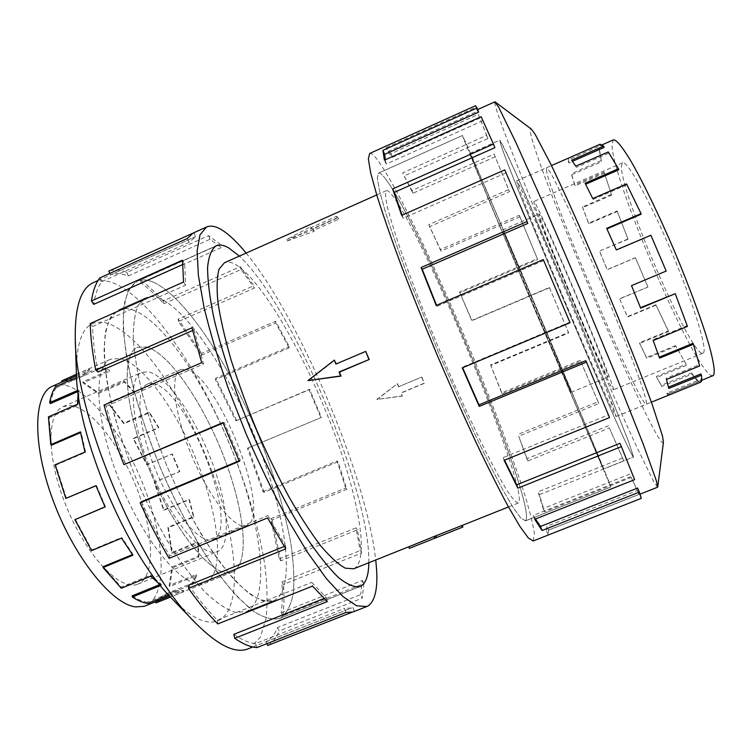 <?xml version="1.0" encoding="UTF-8"?>
<svg xmlns="http://www.w3.org/2000/svg" width="752" height="752" viewBox="0 0 752 752"><rect width="100%" height="100%" fill="white"/><g stroke="black" fill="none" stroke-linecap="round" stroke-linejoin="round"><path stroke-width="0.56" stroke-dasharray="3.76 2.82" d="M152.675 281.878C186.552 296.373 234.107 371.685 263.802 448.888C276.463 482.577 285.506 514.255 290.921 543.912C293.618 562.59 294.436 578.899 293.365 592.83C291.137 605.022 286.803 613.453 280.364 618.106L279.528 618.473C272.468 620.08 263.83 617.73 253.631 611.404L236.654 596.157C224.303 582.151 211.509 564.602 198.293 543.48C185.152 520.685 172.791 496.113 161.191 469.756C150.391 443.069 141.404 417.059 134.232 391.745C128.319 367.549 124.653 346.136 123.243 327.515C123.121 310.952 125.029 298.187 128.968 289.238L137.146 281.229C141.611 279.302 146.781 279.518 152.675 281.878C186.552 296.354 234.107 371.676 263.811 448.888C276.473 482.587 285.516 514.265 290.93 543.931C293.628 562.609 294.446 578.918 293.383 592.849C291.146 605.05 286.813 613.472 280.374 618.135L279.537 618.501C272.468 620.109 263.839 617.749 253.64 611.423C242.652 602.69 230.742 589.972 217.892 573.259C198.284 545.604 178.365 509.386 161.182 469.756C144.76 429.806 132.709 390.279 126.562 356.937C123.544 336.078 122.736 318.66 124.136 304.701C126.721 292.979 131.045 285.14 137.137 281.201C141.602 279.274 146.772 279.49 152.665 281.85M368.828 562.74C370.492 490.821 292.058 305.068 239.362 256.103C292.077 305.096 370.482 490.793 368.837 562.74M465.554 142.043L462.471 135.51L463.871 139.421L488.076 198.359L535.631 311.666L610.859 486.911C608.932 479.033 488.368 193.02 465.544 142.015L462.461 135.492L463.862 139.393L476.73 171.005L535.631 311.666L610.868 486.939C608.923 479.015 488.368 193.029 465.554 142.043M525.554 520.779L520.939 518.241L513.296 507.75L502.515 489.279C493.876 473.14 484.091 453.578 473.158 430.586L438.557 352.65L406.832 273.502C397.987 249.636 390.786 228.975 385.25 211.528L379.534 190.914L377.344 178.121L378.491 173.129C379.779 172.631 381.903 174.285 384.892 178.092C381.894 174.257 379.76 172.603 378.482 173.101L377.335 178.102L379.525 190.895L385.24 211.509C390.777 228.956 397.977 249.617 406.832 273.484L438.548 352.65L473.158 430.595C484.091 453.588 493.876 473.158 502.524 489.298L513.306 507.769L520.948 518.269L525.563 520.807C538.197 507.327 420.547 222.695 384.883 178.064C420.547 222.714 538.188 507.309 525.554 520.779M391.66 194.599C422.915 232.208 531.288 494.572 518.269 503.041L518.241 503.05C516.145 502.759 512.516 498.773 507.365 491.103C501.34 481.242 494.036 467.857 485.425 450.956C471.391 422.558 456.361 389.545 440.315 351.908C424.532 314.167 411.363 280.364 400.797 250.501C394.687 232.547 390.194 217.977 387.318 206.781C385.419 197.738 385.09 192.362 386.34 190.651C387.421 190.228 389.198 191.544 391.66 194.599M461.822 525.592L408.684 546.817M353.75 568.766C370.999 560.315 357.068 490.248 329.122 419.494C301.27 348.646 260.389 278.475 235.047 264.206C230.892 261.987 227.358 261.499 224.444 262.749M287.367 240.95L314.317 231.221L313.434 230.45L338.738 219.208L337.187 217.807L311.742 229.116L310.943 228.561L287.367 240.95L286.785 239.474L310.285 226.916L310.943 228.561M398.56 386.782L397.319 383.727L376.837 399.472L402.235 395.947L401.023 392.892L424.137 383.21L421.656 377.081L398.56 386.782L421.656 377.081M273.756 600.698C296.335 590.151 286.691 519.049 259.496 448.709C232.443 378.247 188.959 309.984 158.841 298.112C153.887 296.279 149.526 296.185 145.747 297.811C149.507 296.156 153.878 296.26 158.832 298.083C188.959 309.965 232.443 378.237 259.506 448.709C286.7 519.059 296.354 590.17 273.766 600.716L263.313 601.008C255.041 597.887 245.603 591.063 235 580.535C223.899 567.91 212.421 552.118 200.587 533.168C188.827 512.732 177.763 490.718 167.386 467.142C157.723 443.257 149.667 419.983 143.228 397.3C137.898 375.596 134.58 356.363 133.273 339.603C133.123 324.657 134.815 313.133 138.349 305.03L145.728 297.792L138.359 305.049C134.834 313.161 133.142 324.676 133.283 339.622C134.589 356.382 137.907 375.605 143.237 397.31C149.686 419.983 157.732 443.257 167.395 467.133C182.764 502.58 200.577 535.01 218.146 559.873C229.67 574.913 240.377 586.391 250.275 594.306C259.468 600.049 267.251 602.202 273.643 600.745L273.756 600.698M132.531 309.796C164.284 320.86 208.661 388.474 235.442 458.805C262.382 529.004 270.56 600.463 246.167 611.724L235.009 612.297C226.286 609.383 216.426 602.766 205.437 592.463C193.978 580.046 182.219 564.451 170.168 545.679C158.24 525.422 147.091 503.549 136.732 480.077C122.134 444.479 111.644 409.107 106.587 379.083C104.208 360.255 103.861 344.454 105.534 331.698C108.279 320.935 112.631 313.669 118.59 309.899C122.661 308.141 127.314 308.104 132.531 309.796M185.857 369.241C217.347 373.988 273.333 516.37 246.759 525.488L245.349 525.892C233.637 528.609 208.351 496.282 191.074 454.114C173.674 411.974 169.839 373.622 180.931 369.561L185.857 369.241M152.741 383.605C186.637 387.233 242.059 529.211 212.957 539.363L211.406 539.823C198.631 542.982 172.462 511.219 155.316 469.22C138.03 427.268 135.266 388.634 147.411 384.112L152.741 383.605M136.281 584.642L138.039 584.06C155.561 576.605 153.972 533.13 137.447 489.947C121.11 446.707 91.697 408.016 70.81 405.563L63.13 406.625C46.323 413.017 46.568 458.57 66.477 506.867C86.189 555.23 118.948 589.991 136.281 584.642M216.003 552.062L217.478 551.601C231.992 545.36 227.809 502.524 210.87 459.04C194.082 415.527 166.389 375.605 148.313 371.808L141.799 372.334C127.784 377.495 130.914 422.295 151.114 471.1C171.165 519.961 201.508 556.236 216.003 552.062M52.781 386.058L63.224 384.827C89.554 389.019 125.415 437.147 145.23 489.966C165.252 542.718 167.433 596.402 145.568 605.821M73.752 378.886L74.166 380.033L101.153 368.189L109.679 371.3L109.35 370.2L100.721 367.051L73.752 378.886L63.365 380.023M155.523 601.713L165.177 594.165L192.446 583.091L196.046 574.603L169.181 585.526L172.02 566.989L198.302 556.236L197.626 541.976L171.653 552.654L167.865 527.302L193.443 516.699L188.959 499.441L163.551 510.025L154.16 482.248L179.408 471.617L171.964 454.095L146.743 464.783L133.292 438.783L158.606 427.954L149.328 412.81L123.873 423.761L108.326 403.589L134.1 392.403L124.362 382.157L98.305 393.503L83.087 382.937L109.679 371.3M146.518 346.954C169.341 353.102 203.313 403.363 223.936 457.066C244.729 510.711 250.435 564.103 232.443 571.981L231.353 572.357C214.113 578.683 176.109 534.127 150.391 472.049C124.494 410.037 120.405 353.572 137.625 347.396L146.48 346.935C169.322 353.083 203.294 403.363 223.917 457.075C244.72 510.73 250.425 564.141 232.434 572.018L231.334 572.394C214.094 578.72 176.081 534.155 150.353 472.059C124.447 410.037 120.367 353.553 137.597 347.386L146.518 346.954M147.777 603.471L147.42 602.239L175.78 590.734L176.147 591.956L183.911 591.589L170.45 597.041M157.271 602.446L165.703 595.255L192.973 584.191L196.601 575.59L169.745 586.513L172.593 567.769L198.866 557.025L198.18 542.615L172.217 553.275L168.382 527.669L193.95 517.075L189.419 499.648L164.03 510.223L154.545 482.173L179.766 471.56L172.255 453.87L147.054 464.539L133.471 438.294L158.766 427.474L149.394 412.171L123.967 423.113L108.26 402.734L134.025 391.557L124.193 381.189L98.145 392.544L82.767 381.847L109.35 370.2M603.32 469.032L535.772 311.61L493.19 210.156L475.631 167.668L470.056 153.408L472.557 158.672C492.043 202.034 603.179 465.685 603.32 469.032L633.485 456.981C628.616 455.468 516.492 191.356 501.236 145.926L499.751 140.192L501.857 143.388L515.101 171.4L569.687 297.284L611.94 399.368L628.794 442.317L633.522 456.99C628.644 455.477 516.511 191.328 501.246 145.888L499.76 140.154L506.998 153.746L526.024 195.783L569.715 297.275L611.978 399.368L628.832 442.326L633.532 456.99L603.33 469.051C603.189 465.704 492.043 202.015 472.547 158.644L470.047 153.38L475.621 167.649L493.18 210.137L535.772 311.61L603.33 469.06M503.267 231.55L535.18 308.696L571.05 392.365C572.244 393.625 510.655 247.54 503.267 231.55M539.447 215.862L539.175 214.076C539.917 212.938 555.897 247.991 574.537 292.058C593.187 336.116 608.368 374.703 608.105 376.978L608.039 377.184C606.206 379.685 543.959 233.176 539.447 215.862M703.421 352.857C707.585 349.342 693.382 303.178 671.273 251.29C649.202 199.365 626.961 159.819 622.59 162.78L621.481 165.713C619.216 190.754 692.084 359.014 702.979 353.186L703.421 352.857M613.482 389.611C614.046 387.581 596.674 343.326 574.951 291.992C553.228 240.649 534.71 200.041 533.892 201.442L534.268 203.698C540.039 224.97 611.085 392.149 613.416 389.79L613.482 389.611M712.981 375.746L710.79 375.248C690.834 363.789 610.746 176.006 612.006 144.083L613.397 139.872M598.959 148.388L599.485 149.573L568.897 162.996L568.446 158.343L568.39 161.802L598.959 148.388L601.515 161.736L571.699 174.765L571.219 173.731L574.707 184.898L604.091 172.095L611.639 195.163L582.772 207.646L582.424 206.96L588.525 223.222L617.11 210.927L628.042 239.239L599.494 251.093L607.099 269.648L635.393 257.663L647.914 287.038L619.535 298.732L627.525 317.024L656.035 305.143L668.528 331.491L668.34 330.842L639.426 342.78L639.632 343.429L646.776 358.3L676.01 346.296L686.134 364.288L656.233 376.498L661.694 386.443L692.066 374.092C694.726 377.955 696.878 380.484 698.514 381.659L697.997 380.437L666.789 393.099L667.297 394.321L668.885 395.091M604.147 147.411L600.575 145.503L568.963 159.593M572.507 161.285L575.731 166.201M618.821 169.783L608.735 153.173L576.201 167.414M585.629 184.231L592.755 198.556M641.155 214.207L626.83 184.823L593.046 199.44M606.939 228.871L616.311 249.946M640.497 307.709L631.36 285.553L665.999 270.983L650.865 235.555L616.33 250.256M659.231 357.172L652.802 339.801L686.999 325.682L674.958 293.336M668.509 387.111L665.962 378.331L699.106 364.823L692.949 343.335M700.873 382.063L700.328 380.803C701.174 380.051 701.353 377.777 700.883 373.96M517.489 184.146L516.709 180.865C517.498 181.382 521.296 189.1 528.092 204.027L567.854 295.668L599.015 370.849L612.034 403.833L616.17 416.458C613.604 417.83 526.795 213.286 517.489 184.146M600.068 144.234L568.446 158.343M132.502 309.786C164.256 320.85 208.642 388.474 235.423 458.805C262.373 529.023 270.551 600.491 246.148 611.752L235 612.335C226.267 609.421 216.407 602.803 205.409 592.491C193.95 580.074 182.191 564.479 170.14 545.708C158.202 525.441 147.063 503.567 136.704 480.096C127.107 456.295 119.201 433.058 112.997 410.376C107.95 388.643 104.979 369.335 104.067 352.462C104.349 337.394 106.483 325.71 110.478 317.419L118.553 309.89C122.632 308.132 127.276 308.094 132.502 309.786M120.179 358.478C144.224 364.043 178.901 413.816 199.336 467.415C219.951 520.948 224.547 574.631 205.258 583.026L204.083 583.439C185.622 590.254 146.527 546.356 120.931 484.495C95.147 422.699 92.317 365.886 110.741 359.174L120.179 358.478M93.586 282.517C99.236 280.073 105.684 280.186 112.95 282.846C152.788 298.591 205.155 379.111 236.748 461.944C250.209 498.144 259.562 532.416 264.817 564.743C267.308 585.178 267.703 603.179 266.001 618.746L260.248 637.217L249.984 647.989L248.226 648.788M76.337 372.061C76.46 334.02 86.687 317.739 107.028 323.21C139.938 333.211 184.719 399.406 210.945 468.863C237.35 538.178 243.93 609.12 218.014 620.785C206.631 625.401 191.309 618.041 172.029 598.705M266.988 643.609L266.217 641.578C271.096 638.965 274.856 634.284 277.497 627.544L360.687 594.616L362.295 598.103L363.94 583.561L282.874 615.756L281.21 612.692C282.442 603.781 282.667 593.563 281.859 582.029L360.152 550.596L361.646 553.049L357.379 529.85L280.75 560.823L279.218 558.915L270.758 518.758L345.676 488.039L346.851 489.27L338.043 461.756L264.149 492.334L262.956 491.686L247.446 448.267L321.508 417.407L309.589 389.263L235.827 420.876L215.42 379.619L289.097 347.885L289.257 346.606L275.646 321.236L201.508 353.487L201.404 355.282L178.497 321.518L254.383 288.101L253.913 285.685L240.283 266.687L163.184 300.903L163.786 303.752C156.087 295.273 148.633 288.458 141.423 283.307L221.257 247.587L220.12 244.24L208.642 235.639L126.919 272.384C120.151 269.686 114.097 269.272 108.777 271.152M192.117 233.571L193.001 233.12M352.961 611.987L351.419 612.466M266.217 641.578L351.607 607.983L344.538 608.434L345.92 612.485M233.844 634.321C242.05 639.999 249.297 643.092 255.586 643.571L344.538 608.434M323.99 598.507L326.283 597.596L311.77 582.386L312.494 586.118M188.649 585.244C198.594 599.335 208.154 610.972 217.328 620.156L311.77 582.386M284.247 546.441L285.638 545.877L267.872 515.628L267.58 517.921M141.451 501.734C150.4 521.089 159.838 539.146 169.764 555.907L267.872 515.628M239.145 460.788L240.32 460.29L224.293 422.521L222.949 422.586M223.118 423.019L224.293 422.521M104.02 405.046L106.164 406.221C111.39 425.124 117.876 444.535 125.603 464.445M106.164 406.221L203.548 364.006L194.016 329.902L191.986 327.787M192.662 330.504L194.016 329.902M90.231 323.557L92.599 326.509C92.919 339.697 94.733 354.859 98.042 371.977M92.599 326.509L185.678 285.121L184.654 263.661L182.52 260.164M182.454 264.648L184.654 263.661M99.875 277.873L101.887 281.596C97.948 286.691 95.222 294.276 93.709 304.353M101.887 281.596L189.278 242.285L195.68 236.579L193.922 232.763M126.919 272.384L128.272 275.965C121.655 273.371 115.752 273.014 110.553 274.912L195.68 236.579M546.591 171.343L546.478 167.752C547.531 168.175 549.75 171.4 553.124 177.406L568.202 207.966L600.82 281.746C616.236 318.284 630.195 353.431 638.57 376.63C644.332 392.958 646.964 402.123 646.476 404.134L646.335 404.266C640.196 407.058 552.617 202.062 546.591 171.343M517.498 184.108L516.718 180.828L522.114 190.98L536.101 221.878L567.882 295.658L606.601 389.715L616.208 416.467C613.632 417.849 526.814 213.267 517.498 184.108M657.568 487.23L653.648 481.6L636.399 446.246C621.002 412.839 600.763 366.779 579.999 318.077C543.799 233.045 506.754 141.385 496.743 110.488C495.013 105.045 494.384 102.159 494.863 101.84M663.443 442.148L663.085 442.843C653.704 443.624 541.666 181.57 530.95 134.899C529.793 130.058 529.897 128.113 531.26 129.062M533.224 540.942L534.381 533.093C532.877 523.749 529.615 510.824 524.595 494.308C513.334 458.927 495.549 411.57 475.367 362.37C439.995 276.548 397.376 186.731 377.372 159.772C373.744 155.006 371.168 152.91 369.636 153.483M478.667 112.086L477.238 109.773L477.52 111.23L387.609 151.697L385.964 147.815L390.927 153.681L478.366 114.36L486.572 135.407L402.574 172.922L411.917 190.5L494.073 154.038L508.625 189.626L428.781 224.651L440.456 249.561L519.237 215.288L537.342 258.716L459.585 292.039L471.889 320.38L549.421 287.471L568.653 332.967L490.812 365.5L502.261 393.804L580.723 361.336L598.808 403.523L518.711 436.179L527.848 460.938L609.393 427.982L623.822 460.948L539.419 494.666L544.608 511.811L631.182 477.435L639.021 494.318L548.603 530.01L548.123 534.935L641.174 498.266L639.482 494.261L546.478 530.968L546.995 526.24L548.603 530.01M631.182 477.435L637.414 490.501L546.995 526.24M629.791 474.098L543.141 508.549L538.084 491.799L539.419 494.666M609.393 427.982L622.6 457.996L538.084 491.799M608.471 425.717L526.767 458.767L518.711 436.179M580.723 361.336L598.094 401.728L517.808 434.477M580.328 360.311L501.659 392.873L490.812 365.5M549.421 287.471L568.474 332.44L490.407 365.058M549.571 287.725L471.814 320.719L459.585 292.039M519.237 215.288L537.699 259.468L459.726 292.876M519.923 216.82L440.945 251.149L428.781 224.651M494.073 154.038L509.508 191.638L429.477 226.719M495.248 156.764L412.942 193.255L402.574 172.922M478.366 114.36L487.916 138.537L403.796 176.071M487.916 138.537L486.572 135.407M412.942 193.255L411.917 190.5M509.508 191.638L508.625 189.626M440.945 251.149L440.456 249.561M537.699 259.468L537.342 258.716M568.474 332.44L568.653 332.967M501.659 392.873L502.261 393.804M598.094 401.728L598.808 403.523M526.767 458.767L527.848 460.938M622.6 457.996L623.822 460.948M543.141 508.549L544.608 511.811M637.414 490.501L639.021 494.318M546.478 530.968L548.123 534.935M634.632 479.663L632.949 475.772L533.262 515.374L535.471 519.002M533.262 515.374L534.728 519.294M639.482 494.261L637.64 488.039M609.524 417.576L608.33 414.907L503.285 457.536L504.536 460.149M503.285 457.536L504.122 460.318M632.949 475.772L619.958 443.323M570.016 322.711L569.725 322.223L462.424 367.202L462.64 367.709M462.424 367.202L462.292 367.86M608.33 414.907L585.827 360.659M569.725 322.223L543.311 259.59M543.668 260.606L436.94 306.29L436.188 305.462M436.545 305.312L436.94 306.29M527.801 223.447L504.761 169.867M505.983 172.913L403.157 218.24L401.634 215.373M402.076 215.185L403.157 218.24M494.91 147.636L481.148 116.72M482.812 120.734L386.199 164.077L384.394 160.185M385.325 159.762L386.199 164.077M477.52 111.23L475.866 107.301L385.964 147.815M479.926 118.045L392.431 157.337L387.609 151.697M392.431 157.337L390.927 153.681M475.546 105.731L475.866 107.301M110.553 274.912L109.83 273.39M189.278 242.285L187.333 238.478M185.678 285.121L183.516 282.038M203.548 364.006L201.715 362.671M240.32 460.29L239.362 461.277M169.764 555.907L169.144 558.322M285.638 545.877L285.769 548.857M217.328 620.156L217.817 623.925M326.283 597.596L327.317 601.581M255.586 643.571L256.864 647.604M352.895 607.372L354.408 611.291M277.497 627.544L279.133 630.994L362.295 598.103M281.21 612.692L362.342 580.431L360.687 594.616M362.342 580.431L363.94 583.561M267.684 645.47C272.638 642.734 276.454 637.912 279.133 630.994M281.859 582.029L283.476 584.407L361.646 553.049M279.218 558.915L355.987 527.857L360.152 550.596M355.987 527.857L357.379 529.85M282.874 615.756C284.106 606.638 284.312 596.186 283.476 584.407M270.758 518.758L272.102 519.905L346.851 489.27M262.956 491.686L337.037 461.023L345.676 488.039M337.037 461.023L338.043 461.756M280.75 560.823L272.102 519.905M247.446 448.267L321.508 417.407M235.827 420.876L309.072 389.79L320.794 417.445M309.072 389.79L309.589 389.263M264.149 492.334L248.357 448.145M215.42 379.619L215.768 378.275L289.257 346.606M201.404 355.282L275.73 322.975L289.097 347.885M275.73 322.975L275.646 321.236M236.532 420.274L215.768 378.275M178.497 321.518L178.177 319.055L253.913 285.685M163.786 303.752L241.016 269.498L254.383 288.101M241.016 269.498L240.283 266.687M201.508 353.487L178.177 319.055M141.423 283.307L140.361 279.96L220.12 244.24M128.272 275.965L210.043 239.249L221.257 247.587M210.043 239.249L208.642 235.639M163.184 300.903C155.335 292.237 147.73 285.252 140.361 279.96M246.13 253.086C299.945 318.547 366.327 475.772 375.709 559.996M699.106 364.823L699.67 365.951M686.999 325.682L687.441 326.396M626.566 183.911L626.83 184.823M608.283 151.951L608.735 153.173M599.56 144.685L600.077 145.926M599.485 149.573L601.515 161.736M611.639 195.163L604.091 172.095M628.042 239.239L617.11 210.927M647.923 286.822L635.393 257.663M668.34 330.842L656.035 305.143M686.134 364.288L676.01 346.296M697.997 380.437C696.38 379.281 694.265 376.79 691.633 372.964L692.066 374.092M668.246 387.224L668.801 388.436M698.514 381.659L667.297 394.321M659.1 357.228L659.57 358.14M686.501 365.303L656.618 377.504M668.528 331.491L639.632 343.429M647.914 287.038L619.554 298.939M627.835 239.004L599.494 251.093M611.273 194.486L582.424 206.96M601.027 160.693L571.219 173.731M604.542 173.007L575.139 185.81L571.699 174.765M575.139 185.81L574.707 184.898M617.42 211.434L588.807 223.739L582.772 207.646M588.807 223.739L588.525 223.222M635.525 257.72L607.202 269.714L599.673 251.337M655.97 304.748L627.431 316.639L619.535 298.732M675.757 345.488L646.504 357.51L639.426 342.78M646.504 357.51L646.776 358.3M691.633 372.964L661.252 385.325L656.233 376.498M661.252 385.325L661.694 386.443M700.328 380.803L668.349 393.841L666.789 393.099M668.566 393.681L669.101 394.932M665.962 378.331L666.498 379.459M652.802 339.801L653.197 340.534M606.836 228.918L606.704 228.354M585.488 184.296L585.112 183.244M572.169 161.436L571.67 160.176M568.897 162.996L568.39 161.802M169.181 585.526L169.745 586.513M172.593 567.769L172.02 566.989M171.653 552.654L172.217 553.275M168.382 527.669L167.865 527.302M163.551 510.025L164.03 510.223M133.471 438.294L133.292 438.783M123.873 423.761L123.967 423.113M108.26 402.734L108.326 403.589M98.305 393.503L98.145 392.544M82.767 381.847L83.087 382.937M74.166 380.033L63.948 381.161L62.162 382.072M50.384 403.589C51.578 396.962 53.533 391.689 56.25 387.778L55.61 386.669M51.512 445.175L49.153 417.708L48.419 416.89M66.42 498.303L55.761 465.121L55.084 464.839M91.565 550.614L91.829 549.909L121.805 537.454L121.57 538.141M75.36 519.322L91.829 549.909M121.288 588.252L121.204 587.143L150.56 575.139L150.654 576.239M103.193 566.679L121.204 587.143M132.126 595.847C137.682 599.466 142.777 601.6 147.42 602.239M165.703 595.255L165.177 594.165M192.446 583.091L192.973 584.191M168.589 595.029L176.147 591.956M198.302 556.236L198.866 557.025M193.443 516.699L193.95 517.075M96.012 485.764L96.491 485.557L95.965 485.651M158.606 427.954L158.766 427.474M80.567 432.635L81.131 432.391L80.426 431.874M134.1 392.403L134.025 391.557M77.964 391.538L79.101 391.04L78.396 390.072L78.086 392.459M77.813 390.326L78.396 390.072M76.431 374.411L89.244 368.781L83.679 374.355L76.591 377.457M158.625 583.223L161.342 585.216L160.486 585.564M76.497 375.784L89.798 369.946L89.244 368.781M56.25 387.778L84.309 375.464L89.798 369.946M84.309 375.464L83.679 374.355M49.153 417.708L78.255 405.037L79.101 391.04M78.255 405.037L77.541 404.219M55.761 465.121L85.615 452.328L81.131 432.391M85.615 452.328L84.967 452.027M104.989 506.867L105.468 506.669L96.491 485.557M132.418 554.609L132.982 554.374L121.805 537.454M132.982 554.374L132.878 555.258M159.725 584.605L161.125 584.031L150.56 575.139M161.125 584.031L161.342 585.216M169.51 596.045L183.46 590.386L175.78 590.734M183.46 590.386L183.911 591.589M196.046 574.603L196.601 575.59M197.626 541.976L198.18 542.615M149.328 412.81L149.394 412.171M124.362 382.157L124.193 381.189M101.153 368.189L100.721 367.051M462.894 526.992L409.314 548.396M435.662 535.979L436.31 537.605M436.122 535.65L436.818 537.389M310.285 226.916L311.14 227.593L336.576 216.285L338.127 217.685L312.832 228.937L314.317 231.221M312.832 228.937L313.434 230.45M313.669 229.595L286.785 239.474M311.14 227.593L311.742 229.116M336.576 216.285L337.187 217.807M338.127 217.685L338.738 219.208M336.219 363.94L366.045 351.56M308.376 380.719L334.8 360.283M421.872 377.184L424.354 383.304L401.267 392.976L402.235 395.947M402.499 396.031L376.837 399.472M377.1 399.547L397.319 383.727M397.582 383.821L398.814 386.876M378.482 173.101L462.461 135.492L378.491 173.129M525.338 520.929L610.859 486.976L525.328 520.901M246.759 525.488L212.957 539.363M138.039 584.06L217.478 551.601M156.867 601.233L155.551 601.769M232.443 571.981L170.488 597.088M470.056 153.408L499.751 140.192M502.505 229.999L539.175 214.076M622.59 162.78L533.892 201.442M600.575 145.503L602.145 144.816M516.709 180.865L551.479 165.581M232.434 572.018L205.258 583.026M252.775 646.993L351.607 607.983M98.051 280.505L194.928 236.889M470.047 153.38L499.76 140.154M516.718 180.828L546.478 167.752M640.102 494.12L639.595 494.318M616.208 416.467L646.335 404.266M216.078 245.848L137.137 281.201M359.935 586.579L279.537 618.501M76.422 374.28L110.741 359.174M118.59 309.899L145.747 297.811L118.553 309.89M246.036 611.771L273.643 600.745L246.026 611.808M616.17 416.458L651.373 402.188M668.349 393.841L701.597 380.362M702.979 353.186L613.416 389.79M571.05 392.365L608.039 377.184M63.948 381.161L62.106 381.96M63.13 406.625L141.799 372.334M180.931 369.561L147.411 384.112M386.34 190.651L376.733 194.937M518.241 503.05L508.474 506.951M279.528 618.473L359.296 586.804M137.146 281.229L215.467 246.148"/><path stroke-width="1.13" d="M368.837 562.74C368.659 575.487 365.904 583.336 360.575 586.297C365.895 583.317 368.64 575.477 368.828 562.74M239.362 256.103L228.693 247.897L239.371 256.094M155.551 601.769L144.196 606.309L135.915 606.911C112.405 604.73 74.354 557.862 53.185 500.7C31.828 443.567 33.426 393.569 52.781 386.058L62.106 381.96M170.45 597.041L155.965 602.916L170.488 597.088M602.145 144.816L613.397 139.872C616.255 139.496 621.979 146.386 630.58 160.543C642.509 181.016 658.696 214.32 674.224 250.679C689.593 287.132 702.575 322.589 709.418 346.39C713.958 363.197 715.265 372.907 713.347 375.53L701.597 380.362M651.373 402.188L700.873 382.063C701.729 381.311 701.926 379.017 701.447 375.182L668.801 388.436L666.498 379.459L699.67 365.951L693.457 344.237L659.57 358.14L653.197 340.534L687.441 326.396L675.258 293.675L640.657 308.113L631.511 285.647L666.197 271.068L650.884 235.226L616.311 249.946L606.704 228.354L641.052 213.624L626.566 183.911L592.755 198.556L585.112 183.244L618.482 168.721L608.283 151.951L575.731 166.201L571.67 160.176L603.659 146.142L604.147 147.411L572.507 161.285M618.482 168.721L618.821 169.783L585.629 184.231M641.052 213.624L641.155 214.207L606.939 228.871M675.258 293.675L640.497 307.709M693.457 344.237L692.949 343.335L659.231 357.172M701.447 375.182L700.883 373.96L668.509 387.111M603.659 146.142L600.068 144.234L551.479 165.581M252.775 646.993L248.226 648.788C235.423 654.014 217.836 645.413 195.454 622.985C140.295 569.678 75.003 415.038 75.266 338.334C74.805 306.656 80.915 288.044 93.586 282.517L98.051 280.505M195.454 622.985L172.029 598.705C127.003 554.76 76.431 434.966 76.337 372.061L75.266 338.334M375.709 559.996C378.585 584.849 376.085 600.134 368.198 605.849L366.826 606.526L356.655 605.811L343.044 596.618L326.368 578.617L307.295 552.043L286.756 517.846C272.694 491.761 259.149 463.777 246.12 433.895L228.552 389.151C218.287 359.719 210.146 332.553 204.112 307.662L198.378 275.458L197.099 250.952L200.004 234.784L206.584 227.001C210.682 225.262 215.692 226.192 221.633 229.802C228.975 234.323 237.134 242.088 246.13 253.086M109.83 273.39L108.777 271.152L192.117 233.571M206.584 227.001L193.001 233.12L187.333 238.478L99.875 277.873C95.814 283.015 93.004 290.723 91.424 300.979L182.52 260.164L183.516 282.038L90.231 323.557C90.531 337.018 92.364 352.509 95.73 370.022L191.986 327.787L201.715 362.671L104.02 405.046C109.36 424.401 115.987 444.272 123.911 464.67L222.949 422.586L239.362 461.277L140.135 502.862C149.3 522.687 158.973 541.167 169.144 558.322L267.58 517.921L285.769 548.857L188.479 588.308C198.66 602.709 208.445 614.581 217.817 623.925L312.494 586.118L327.317 601.581L234.699 638.316C243.065 644.079 250.454 647.171 256.864 647.604L345.92 612.485L352.961 611.987L366.826 606.526M234.699 638.316L233.844 634.321L323.99 598.507M188.479 588.308L188.649 585.244L284.247 546.441M140.135 502.862L141.451 501.734L239.145 460.788M123.911 464.67L223.118 423.019M95.73 370.022L98.042 371.977L192.662 330.504M91.424 300.979L93.709 304.353L182.454 264.648M535.471 519.002L540.5 526.456L637.64 488.039L639.379 492.09L542.079 530.517L534.728 519.294L634.632 479.663L621.396 446.603L517.846 488.17L504.122 460.318L609.524 417.576L586.504 362.079L479.221 406.428L462.292 367.86L570.016 322.711L543.311 259.59L436.188 305.462L421.101 267.515L527.067 221.549L527.801 223.447L422.201 269.225L436.545 305.312M540.5 526.456L542.079 530.517M527.067 221.549L504.761 169.867L401.634 215.373L392.629 188.949L493.453 144.074L481.148 116.72L384.394 160.185L382.9 150.372L476.956 107.997L475.546 105.731L369.636 153.483L368.348 158.992L370.736 173.11L377.043 195.934C383.172 215.316 391.181 238.328 401.051 264.958C411.833 293.177 423.658 322.693 436.517 353.515C449.63 384.216 462.546 413.28 475.236 440.691C487.446 466.343 498.35 488.123 507.967 506.04L519.933 526.475L528.383 538.028L533.224 540.942L641.315 498.35L639.379 492.09M504.536 460.149L516.718 484.805L619.958 443.323L621.396 446.603M516.718 484.805L517.846 488.17M462.64 367.709L478.949 404.867L585.827 360.659L586.504 362.079M478.949 404.867L479.221 406.428M422.201 269.225L421.101 267.515M493.453 144.074L494.91 147.636L394.321 192.352L402.076 215.185M394.321 192.352L392.629 188.949M476.956 107.997L478.667 112.086L384.695 154.367L385.325 159.762M384.695 154.367L382.9 150.372M477.623 109.595L494.863 101.84L498.661 107.226L515.787 142.26L545.125 207.693L581.484 292.312L616.762 377.382L643.195 444.037L656.364 480.744L657.568 487.23L640.102 494.12M495.201 101.943L531.26 129.062L534.992 134.035L550.37 163.297C564.291 192.033 583.994 235.996 603.837 282.874C623.587 329.78 641.353 374.562 652.238 404.576L662.484 436.01L663.443 442.148L657.737 486.911M351.419 612.466L267.684 645.47L266.988 643.609M360.575 586.297L359.935 586.579C354.389 587.585 347.236 584.577 338.466 577.564C328.859 568.136 318.152 554.732 306.346 537.351C288.138 508.728 268.925 471.701 251.638 431.573C234.934 391.19 221.802 351.598 213.982 318.585C209.761 297.999 207.627 280.975 207.571 267.515C208.661 256.347 211.491 249.128 216.078 245.848C219.518 244.381 223.72 245.058 228.683 247.878C223.729 245.077 219.537 244.4 216.087 245.866C211.509 249.147 208.671 256.376 207.58 267.543C207.637 280.994 209.77 298.018 213.991 318.594C221.812 351.607 234.944 391.19 251.647 431.563C268.934 471.692 288.138 508.709 306.346 537.332C318.152 554.713 328.859 568.117 338.466 577.536C347.227 584.548 354.38 587.556 359.926 586.56L360.565 586.269M76.422 374.28L61.608 380.926L62.162 382.072L76.497 375.784M76.591 377.457L55.61 386.669C52.866 390.617 50.892 395.937 49.67 402.63L50.384 403.589L77.964 391.538M78.086 392.459L77.541 404.219L48.419 416.89L50.798 444.658L51.512 445.175L80.567 432.635M50.798 444.658L80.426 431.874L84.967 452.027L55.084 464.839L65.856 498.407L96.012 485.764M104.989 506.867L74.909 519.67L91.565 550.614L121.57 538.141L132.878 555.258L103.062 567.563L121.288 588.252L150.654 576.239L158.625 583.223M132.418 554.609L103.193 566.679L103.062 567.563M159.725 584.605L132.126 595.847L132.324 597.032C137.936 600.679 143.087 602.822 147.777 603.471L168.589 595.029M169.51 596.045L155.523 601.713L155.965 602.916M65.856 498.407L95.965 485.651L105.045 506.998L74.909 519.67M49.67 402.63L77.813 390.326M61.608 380.926L76.431 374.411M160.486 585.564L132.324 597.032M462.264 525.413L462.894 526.992L462.029 527.368L461.822 525.592M434.769 538.272L434.073 536.514L408.684 546.817L409.314 548.396L462.029 527.368M434.073 536.514L461.371 525.733M434.637 536.411L435.286 538.047M376.733 194.937L224.444 262.749L219.095 269.122C216.924 276.689 216.538 287.743 217.93 302.304C220.421 318.735 224.745 337.761 230.911 359.371C238.064 382.035 246.571 405.422 256.432 429.542C266.838 453.428 277.667 475.847 288.928 496.781C300.114 516.267 310.726 532.632 320.775 545.877C330.231 557.025 338.428 564.461 345.356 568.192L353.75 568.766M334.349 360.114L335.918 364.071L365.669 351.391L369.213 359.475L339.058 371.986L340.628 375.944L307.935 380.606L334.349 360.114L336.219 363.94M369.213 359.475L339.462 372.118L341.07 376.085L307.935 380.606M365.669 351.391L368.847 359.315M508.474 506.951L461.766 525.61M410.188 546.215L353.656 568.803M359.296 586.804L359.926 586.56M215.467 246.148L216.087 245.866"/></g></svg>
